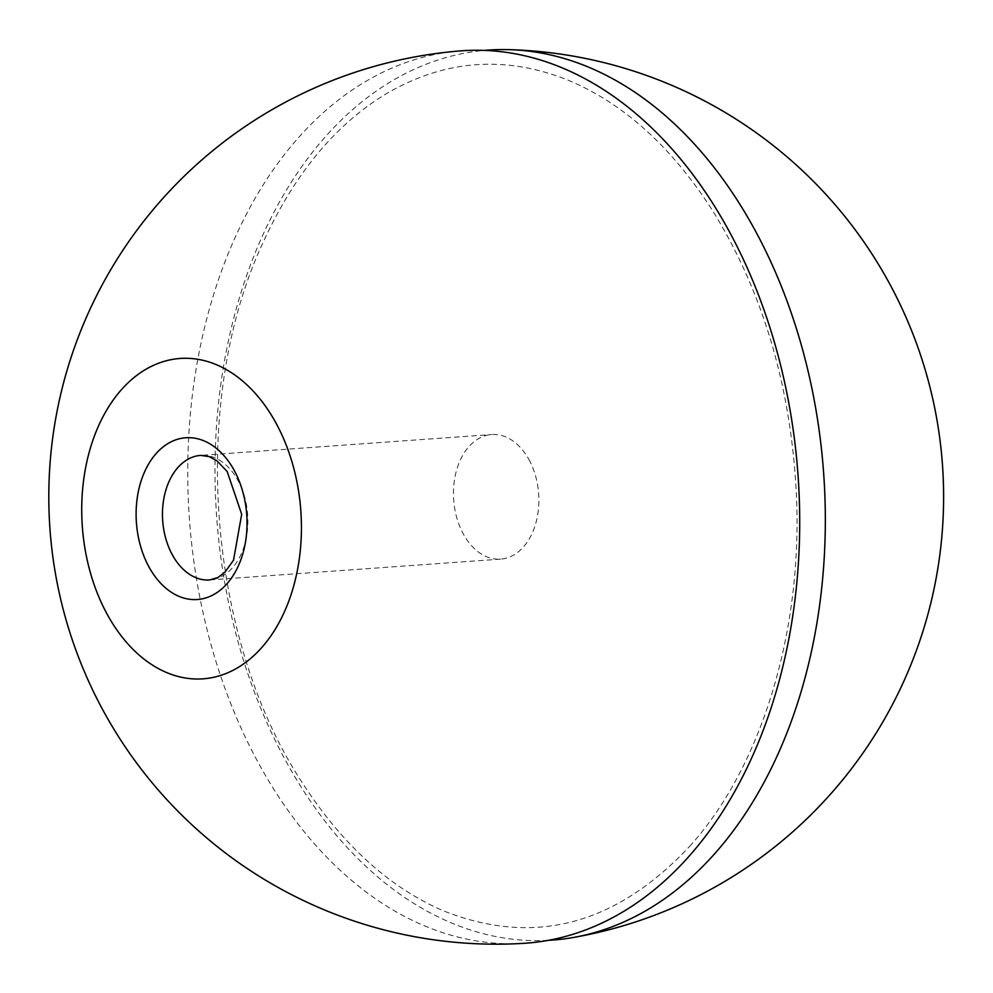 <?xml version="1.0" encoding="UTF-8"?>
<svg xmlns="http://www.w3.org/2000/svg" width="993" height="993" viewBox="0 0 993 993"><rect width="100%" height="100%" fill="white"/><g stroke="black" fill="none" stroke-linecap="round" stroke-linejoin="round"><path stroke-width="0.74" stroke-dasharray="4.96 3.72" d="M459.635 50.953A447.346 305.099 -94.1 0 0 297.056 139.268A447.346 305.099 -94.1 0 0 211.633 646.84A447.346 305.099 -94.1 0 0 523.559 943.35M528.897 459.474A62.447 42.587 85.9 0 1 535.773 523.385A62.447 42.587 85.9 0 1 500.633 559.121A62.447 42.587 85.9 0 1 463.446 534.184A62.447 42.587 85.9 0 1 456.557 470.272A62.447 42.587 85.9 0 1 491.709 434.537A62.447 42.587 85.9 0 1 528.897 459.474M548.186 940.359A446.155 304.28 85.9 0 1 216.66 516.844A446.155 304.28 85.9 0 1 484.435 50.407M500.633 559.121L209.635 579.962A62.447 42.587 -94.1 0 0 247.654 514.622A62.447 42.587 -94.1 0 0 200.71 455.377L491.709 434.537M691.339 844.484C616.876 925.079 533.986 947.099 442.692 910.531C389.082 887.208 342.262 844.571 302.232 782.621C206.73 637.903 189.427 399.956 262.971 242.726C294.164 174.371 335.137 124.783 385.892 93.987C444.318 59.704 504.928 55.049 567.711 80.011C623.083 102.999 671.355 146.492 712.502 210.491C763.046 291.992 790.999 386.649 796.398 494.452C802.803 630.766 761.805 765.417 691.339 844.484"/><path stroke-width="1.49" d="M120.972 390.212A160.605 109.54 -94.1 0 0 154.002 666.055A160.605 109.54 -94.1 0 0 299.762 499.665A160.605 109.54 -94.1 0 0 120.972 390.212M523.559 943.35A447.346 305.099 -94.1 0 0 690.396 854.737A447.346 305.099 -94.1 0 0 774.974 344.223A447.346 305.099 -94.1 0 0 459.635 50.953A447.359 447.359 0 0 0 94.583 693.958A447.359 447.359 0 0 0 523.559 943.35M484.435 50.407A446.155 304.28 85.9 0 1 509.223 49.65A446.155 304.28 85.9 0 1 805.013 358.709A446.155 304.28 85.9 0 1 716.301 851.882A446.155 304.28 85.9 0 1 572.824 937.578A446.155 304.28 85.9 0 1 548.186 940.359M177.722 467.728A62.447 42.587 -94.1 0 0 172.447 555.025A62.447 42.587 -94.1 0 0 209.635 579.962L217.852 577.541L224.815 572.34L233.516 560.238L241.684 514.275L227.161 471.489L217.057 460.926L209.312 456.643L200.71 455.377A62.447 42.587 -94.1 0 0 177.722 467.728M155.926 453.789A81.091 55.31 -94.1 0 0 172.608 593.069A81.091 55.31 -94.1 0 0 246.202 509.061A81.091 55.31 -94.1 0 0 155.926 453.789M572.824 937.578A447.359 447.359 0 0 0 509.223 49.65"/></g></svg>
